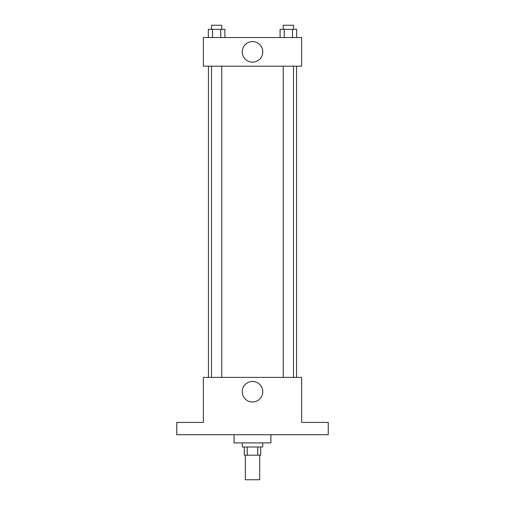 <?xml version="1.0" encoding="UTF-8"?>
<svg xmlns="http://www.w3.org/2000/svg" width="505" height="505" viewBox="0 0 505 505"><rect width="100%" height="100%" fill="white"/><g stroke="black" fill="none" stroke-linecap="round" stroke-linejoin="round"><path stroke-width="0.76" d="M245.335 455.182L245.335 479.75L259.665 479.75L259.665 455.182M257.752 446.994L257.752 455.182L244.313 455.182L244.313 446.994M257.752 455.182L260.687 455.182L260.687 446.994M262.739 442.898L262.739 446.994L242.261 446.994L242.261 442.898M247.248 446.994L247.248 455.182M234.074 434.71L234.074 442.898L270.926 442.898L270.926 434.71M328.25 434.71L176.75 434.71L176.75 422.426L203.364 422.426L203.364 377.387L301.636 377.387L301.636 422.426L328.25 422.426L328.25 434.71M262.77 391.716A10.27 10.27 0 0 1 247.368 400.61A10.27 10.27 0 0 1 247.368 382.822A10.27 10.27 0 0 1 262.77 391.716M296.555 66.193L296.555 377.387M283.248 377.387L283.248 66.193M221.752 66.193L221.752 377.387M301.636 66.193L203.364 66.193L203.364 37.534L301.636 37.534L301.636 66.193M262.77 51.863A10.27 10.27 0 0 1 247.368 60.758A10.27 10.27 0 0 1 247.368 42.969A10.27 10.27 0 0 1 262.77 51.863M296.643 37.534L296.643 29.347L280.092 29.347L280.092 37.534M292.509 29.347L292.509 37.534M284.233 29.347L284.233 37.534M283.248 29.347L283.248 25.25L293.487 25.25L293.487 29.347M224.908 37.534L224.908 29.347L208.357 29.347L208.357 37.534M220.767 29.347L220.767 37.534M212.491 29.347L212.491 37.534M211.513 29.347L211.513 25.25L221.752 25.25L221.752 29.347M208.445 66.193L208.445 377.387M293.487 377.387L293.487 66.193M211.513 66.193L211.513 377.387"/></g></svg>

